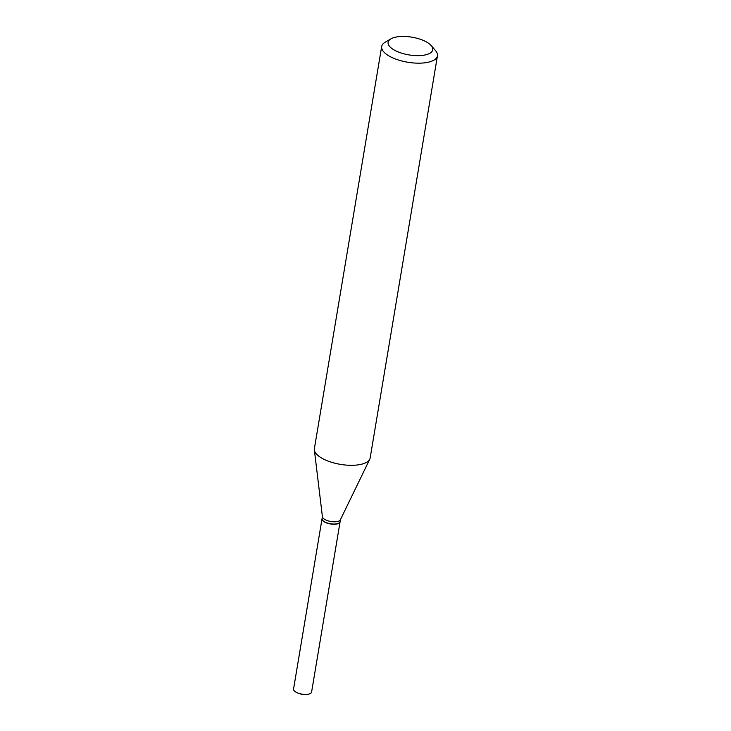 <?xml version="1.0" encoding="UTF-8"?>
<svg xmlns="http://www.w3.org/2000/svg" width="731" height="731" viewBox="0 0 731 731"><rect width="100%" height="100%" fill="white"/><g stroke="black" fill="none" stroke-linecap="round" stroke-linejoin="round"><path stroke-width="1.1" d="M322.051 518.763A9.147 3.628 9.5 0 0 322.024 518.864L293.551 689.05A9.147 3.628 9.5 0 0 298.65 693.326A9.147 3.628 9.5 0 0 305.375 694.45A9.147 3.628 9.5 0 0 309.414 693.929A9.147 3.628 9.5 0 0 311.589 692.074L340.07 521.888A9.147 3.628 9.5 0 0 340.079 521.779M322.024 518.864A9.147 3.628 9.5 0 0 327.616 523.295A9.147 3.628 9.5 0 0 337.886 523.734A9.147 3.628 9.5 0 0 340.07 521.888M322.791 520.454A8.909 3.536 9.5 0 0 322.874 520.563A8.909 3.536 9.5 0 0 325.295 522.281A8.909 3.536 9.5 0 0 338.709 523.213A8.909 3.536 9.5 0 0 338.828 523.14M322.408 516.607L322.06 518.654A9.147 3.628 9.5 0 0 322.691 520.353A9.147 3.628 9.5 0 0 325.176 522.117A9.147 3.628 9.5 0 0 338.956 523.067A9.147 3.628 9.5 0 0 340.107 521.669L340.445 519.622M425.031 41.21A22.615 8.982 9.5 0 0 390.957 38.844A22.615 8.982 9.5 0 0 395.818 50.868A22.615 8.982 9.5 0 0 423.413 55.264A22.615 8.982 9.5 0 0 431.18 45.569A22.615 8.982 9.5 0 0 425.031 41.21M390.957 38.844L385.228 42.16A28.271 11.23 9.5 0 0 381.683 46.492A28.271 11.23 9.5 0 0 391.304 57.192A28.271 11.23 9.5 0 0 420.352 63.149A28.271 11.23 9.5 0 0 437.449 55.821A28.271 11.23 9.5 0 0 435.512 50.576L431.18 45.569M381.683 46.492L314.385 448.624A28.271 11.23 9.5 0 0 314.357 449.94A28.271 11.23 9.5 0 0 324.016 459.324A28.271 11.23 9.5 0 0 351.538 465.309A28.271 11.23 9.5 0 0 369.758 459.214A28.271 11.23 9.5 0 0 370.16 457.962L437.449 55.821M314.357 449.94L322.435 516.826A9.147 3.628 9.5 0 0 325.551 519.86A9.147 3.628 9.5 0 0 334.46 521.797A9.147 3.628 9.5 0 0 340.354 519.823L369.758 459.214M298.65 693.326L301.921 694.423L305.375 694.45"/></g></svg>
